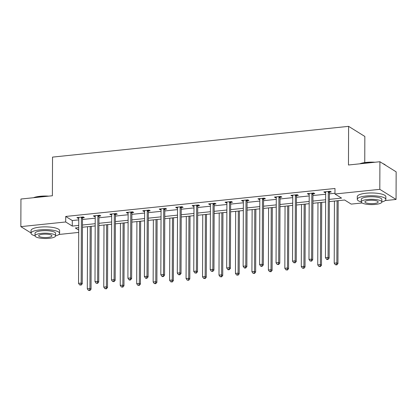 <?xml version="1.0" encoding="UTF-8"?>
<svg xmlns="http://www.w3.org/2000/svg" width="417" height="417" viewBox="0 0 417 417"><rect width="100%" height="100%" fill="white"/><g stroke="black" fill="none" stroke-linecap="round" stroke-linejoin="round"><path stroke-width="0.63" d="M364.75 162.588L364.844 136.458L348.602 126.351L52.526 157.11L52.391 195.761L20.944 199.029L20.85 226.634L65.693 221.974L72.277 226.071L78.735 225.404M348.602 126.351L348.466 164.996L379.908 161.733L396.15 171.84L396.056 199.446L385.162 200.577M362.128 202.97L351.208 204.106L344.624 200.009L329.367 201.593M78.709 232.42L58.912 234.474M329.378 199.362L341.554 198.096L334.966 193.999L334.987 188.474L65.714 216.454L72.297 220.551L78.75 219.879M82.493 219.493L95.212 218.169M98.949 217.783L111.673 216.459M115.41 216.074L128.134 214.75M131.871 214.364L144.595 213.04M148.332 212.649L161.056 211.33M164.793 210.939L177.517 209.621M181.254 209.23L193.973 207.911M197.715 207.52L210.434 206.201M214.171 205.81L226.895 204.486M230.632 204.101L243.356 202.777M247.093 202.391L259.817 201.067M263.554 200.681L276.278 199.357M280.016 198.972L292.734 197.648M296.477 197.262L309.195 195.938M312.932 195.547L325.656 194.228M329.394 193.837L334.971 193.259M329.539 192.148L331.249 191.971L330.149 191.288L323.821 191.945L324.916 192.633L325.661 192.555M313.078 193.858L314.788 193.681L313.688 192.998L307.36 193.66L308.455 194.343L309.2 194.265M296.617 195.573L298.327 195.396L297.227 194.708L290.899 195.37L291.994 196.053L292.744 195.974M280.156 197.283L281.866 197.105L280.771 196.423L274.438 197.079L275.538 197.762L276.283 197.684M263.7 198.992L265.405 198.815L264.31 198.132L257.977 198.789L259.077 199.472L259.822 199.394M247.239 200.702L248.944 200.525L247.849 199.842L241.516 200.499L242.616 201.182L243.361 201.103M230.778 202.412L232.488 202.235L231.388 201.552L225.055 202.209L226.155 202.891L226.9 202.813M214.317 204.121L216.027 203.944L214.927 203.261L208.599 203.918L209.694 204.601L210.439 204.523M197.856 205.831L199.566 205.654L198.466 204.971L192.138 205.628L193.233 206.311L193.983 206.233M181.395 207.541L183.105 207.364L182.01 206.681L175.677 207.338L176.772 208.02L177.522 207.947M164.939 209.251L166.644 209.073L165.549 208.391L159.216 209.047L160.316 209.73L161.061 209.657M148.478 210.96L150.183 210.783L149.088 210.1L142.755 210.762L143.855 211.445L144.6 211.367M132.017 212.675L133.721 212.493L132.627 211.81L126.294 212.472L127.394 213.155L128.139 213.077M115.556 214.385L117.266 214.208L116.166 213.525L109.838 214.182L110.932 214.864L111.678 214.786M99.095 216.095L100.805 215.917L99.705 215.235L93.377 215.891L94.471 216.574L95.217 216.496M82.634 217.804L84.343 217.627L83.244 216.944L76.916 217.601L78.01 218.284L78.761 218.206M379.908 161.733L379.809 189.339L396.056 199.446M31.03 232.967L20.85 226.634M65.714 216.454L65.693 221.974M334.966 193.999L379.809 189.339M82.472 225.013L95.196 223.689M98.933 223.303L111.652 221.98M115.394 221.594L128.113 220.27M131.85 219.884L144.574 218.56M148.311 218.174L161.035 216.85M164.772 216.465L177.496 215.141M181.233 214.75L193.957 213.431M197.694 213.04L210.418 211.721M214.156 211.33L226.874 210.012M230.617 209.621L243.335 208.302M247.072 207.911L259.796 206.587M263.534 206.201L276.257 204.877M279.995 204.492L292.718 203.168M296.456 202.782L309.179 201.458M312.917 201.072L325.641 199.748M78.724 227.635L75.352 227.984L78.719 230.08M325.63 201.979L312.906 203.303M309.169 203.689L296.445 205.013M292.708 205.404L279.989 206.723M276.247 207.113L263.528 208.432M259.791 208.823L247.067 210.142M243.33 210.533L230.606 211.852M226.869 212.243L214.145 213.567M210.408 213.952L197.684 215.276M193.947 215.662L181.223 216.986M177.486 217.372L164.767 218.696M161.025 219.081L148.306 220.405M144.569 220.791L131.845 222.115M128.108 222.506L115.384 223.825M111.647 224.216L98.923 225.534M95.185 225.925L82.462 227.244M72.297 220.551L72.277 226.071M324.921 191.836L324.916 192.633M308.46 193.545L308.455 194.343M291.999 195.255L291.994 196.053M275.538 196.965L275.538 197.762M259.077 198.674L259.077 199.472M242.616 200.384L242.616 201.182M226.16 202.094L226.155 202.891M209.699 203.804L209.694 204.601M193.238 205.513L193.233 206.311M176.777 207.223L176.772 208.02M160.316 208.938L160.316 209.73M143.855 210.648L143.855 211.445M127.394 212.357L127.394 213.155M110.938 214.067L110.932 214.864M94.477 215.777L94.471 216.574M78.015 217.486L78.01 218.284M328.445 191.466L328.377 191.638A1.142 1.022 -58.1 0 0 328.304 192.055L328.075 257.43L325.437 257.701L325.661 192.331A1.142 1.022 -58.1 0 0 325.588 191.924L325.526 191.768M329.847 191.32L329.477 192.32A1.142 1.022 -58.1 0 0 329.399 192.737L329.169 258.113L328.075 257.43L327.606 259.15L326.553 259.259L326.991 259.536L328.043 259.426L327.606 259.15M328.043 259.426L329.169 258.113M325.437 257.701L326.553 259.259M334.434 201.067L334.215 263.169L336.853 262.892L337.952 263.575L338.171 200.676M336.383 264.613L335.331 264.727L336.827 264.889L336.383 264.613L336.853 262.892L337.072 200.791M335.331 264.727L334.215 263.169M337.952 263.575L336.827 264.889M359.756 163.824A13.943 3.591 0.2 0 1 366.329 162.39A13.943 3.591 0.2 0 1 374.966 162.244M383.03 163.672A13.943 3.591 0.2 0 1 385.126 164.814L385.454 165.122A14.287 3.68 -179.8 0 0 383.765 164.131M373.392 162.406A14.287 3.68 -179.8 0 0 366.194 162.64A14.287 3.68 -179.8 0 0 360.418 163.756M361.273 201.906L361.278 199.368A10.284 2.648 0.2 0 1 367.617 196.944A10.284 2.648 0.2 0 1 381.852 199.441L381.842 201.979A10.284 2.648 -179.8 0 0 367.606 199.488A10.284 2.648 -179.8 0 0 361.273 201.906A10.284 2.648 -179.8 0 0 375.508 204.403A10.284 2.648 -179.8 0 0 381.842 201.979A14.287 3.68 -179.8 0 0 385.85 199.456A14.287 3.68 -179.8 0 0 366.079 195.99A14.287 3.68 -179.8 0 0 357.28 199.352A14.287 3.68 -179.8 0 0 361.273 201.922M385.85 199.456L385.861 196.694A14.287 3.68 -179.8 0 0 366.09 193.227A14.287 3.68 -179.8 0 0 357.291 196.595L357.28 199.352M369.009 200.358A6.63 1.71 -179.8 0 0 364.927 201.922A6.63 1.71 -179.8 0 0 374.101 203.527A6.63 1.71 -179.8 0 0 378.188 201.969A6.63 1.71 -179.8 0 0 369.009 200.358M33.506 197.721A13.943 3.591 0.2 0 1 40.079 196.287A13.943 3.591 0.2 0 1 48.716 196.141M47.142 196.303A14.287 3.68 -179.8 0 0 39.943 196.537A14.287 3.68 -179.8 0 0 34.163 197.653M55.591 235.892A14.287 3.68 -179.8 0 0 59.6 233.353A14.287 3.68 -179.8 0 0 39.829 229.887A14.287 3.68 -179.8 0 0 31.03 233.249A14.287 3.68 -179.8 0 0 35.023 235.819A10.284 2.648 -179.8 0 0 49.258 238.3A10.284 2.648 -179.8 0 0 55.591 235.876A10.284 2.648 -179.8 0 0 41.356 233.384A10.284 2.648 -179.8 0 0 35.023 235.803L35.028 233.265A10.284 2.648 0.2 0 1 41.361 230.841A10.284 2.648 0.2 0 1 55.602 233.338L55.591 235.876M59.6 233.353L59.61 230.591A14.287 3.68 -179.8 0 0 39.839 227.124A14.287 3.68 -179.8 0 0 31.04 230.492L31.03 233.249M42.758 234.255A6.63 1.71 -179.8 0 0 38.677 235.819A6.63 1.71 -179.8 0 0 47.851 237.424A6.63 1.71 -179.8 0 0 51.932 235.866A6.63 1.71 -179.8 0 0 42.758 234.255M311.984 193.175L311.921 193.347A1.142 1.022 -58.1 0 0 311.843 193.764L311.614 259.139L308.976 259.41L309.206 194.041A1.142 1.022 -58.1 0 0 309.127 193.634L309.065 193.483M313.391 193.029L313.016 194.03A1.142 1.022 -58.1 0 0 312.938 194.447L312.708 259.822L311.614 259.139L311.145 260.86L310.092 260.969L311.588 261.136L311.145 260.86M311.588 261.136L312.708 259.822M308.976 259.41L310.092 260.969M295.523 194.89L295.46 195.057A1.142 1.022 -58.1 0 0 295.382 195.474L295.153 260.849L292.515 261.125L292.744 195.75A1.142 1.022 -58.1 0 0 292.666 195.344L292.609 195.192M296.93 194.739L296.555 195.74A1.142 1.022 -58.1 0 0 296.477 196.157L296.252 261.532L295.153 260.849L294.683 262.569L293.631 262.679L295.127 262.846L294.683 262.569M295.127 262.846L296.252 261.532M292.515 261.125L293.631 262.679M317.973 202.777L317.754 264.878L320.392 264.602L321.491 265.285L321.71 202.391M319.928 266.327L318.869 266.437L320.365 266.599L319.928 266.327L320.392 264.602L320.61 202.5M318.869 266.437L317.754 264.878M321.491 265.285L320.365 266.599M301.512 204.486L301.293 266.588L303.93 266.312L305.03 266.995L305.249 204.101M303.467 268.037L302.408 268.147L303.904 268.308L303.467 268.037L303.93 266.312L304.149 204.215M302.408 268.147L301.293 266.588M305.03 266.995L303.904 268.308M279.062 196.6L278.999 196.767A1.142 1.022 -58.1 0 0 278.921 197.189L278.692 262.559L276.054 262.835L276.283 197.46A1.142 1.022 -58.1 0 0 276.21 197.059L276.148 196.902M280.469 196.454L280.094 197.45A1.142 1.022 -58.1 0 0 280.021 197.872L279.791 263.242L278.692 262.559L278.228 264.284L277.169 264.394L278.665 264.555L278.228 264.284M278.665 264.555L279.791 263.242M276.054 262.835L277.169 264.394M262.601 198.31L262.538 198.476A1.142 1.022 -58.1 0 0 262.46 198.899L262.23 264.269L259.593 264.545L259.822 199.17A1.142 1.022 -58.1 0 0 259.749 198.768L259.687 198.612M264.008 198.164L263.638 199.159A1.142 1.022 -58.1 0 0 263.56 199.581L263.33 264.951L262.23 264.269L261.767 265.994L260.708 266.103L261.151 266.374L262.204 266.265L261.767 265.994M262.204 266.265L263.33 264.951M259.593 264.545L260.708 266.103M246.139 200.019L246.077 200.186A1.142 1.022 -58.1 0 0 245.999 200.608L245.775 265.978L243.132 266.255L243.361 200.879A1.142 1.022 -58.1 0 0 243.288 200.478L243.226 200.322M247.547 199.873L247.177 200.869A1.142 1.022 -58.1 0 0 247.099 201.291L246.869 266.661L245.775 265.978L245.305 267.704L244.247 267.813L244.69 268.084L245.743 267.975L245.305 267.704M245.743 267.975L246.869 266.661M243.132 266.255L244.247 267.813M285.051 206.196L284.832 268.298L287.475 268.022L288.569 268.704L288.788 205.81M287.005 269.747L285.953 269.856L287.443 270.018L287.005 269.747L287.475 268.022L287.688 205.925M285.953 269.856L284.832 268.298M288.569 268.704L287.443 270.018M268.59 207.906L268.376 270.007L271.014 269.731L272.108 270.414L272.327 207.52M270.544 271.457L269.491 271.566L270.982 271.728L270.544 271.457L271.014 269.731L271.227 207.635M269.491 271.566L268.376 270.007M272.108 270.414L270.982 271.728M252.129 209.615L251.915 271.717L254.552 271.441L255.647 272.129L255.871 209.23M254.083 273.166L253.03 273.276L254.521 273.437L254.083 273.166L254.552 271.441L254.766 209.344M253.03 273.276L251.915 271.717M255.647 272.129L254.521 273.437M235.673 211.33L235.454 273.427L238.091 273.156L239.191 273.839L239.41 210.939M237.622 274.876L236.569 274.985L238.065 275.147L237.622 274.876L238.091 273.156L238.31 211.054M236.569 274.985L235.454 273.427M239.191 273.839L238.065 275.147M219.212 213.04L218.993 275.137L221.63 274.866L222.73 275.548L222.949 212.649M221.166 276.586L220.108 276.695L221.604 276.862L221.166 276.586L221.63 274.866L221.849 212.764M220.108 276.695L218.993 275.137M222.73 275.548L221.604 276.862M202.751 214.75L202.532 276.846L205.169 276.575L206.269 277.258L206.488 214.359M204.705 278.295L203.647 278.405L205.143 278.572L204.705 278.295L205.169 276.575L205.388 214.474M203.647 278.405L202.532 276.846M206.269 277.258L205.143 278.572M186.29 216.459L186.071 278.556L188.708 278.285L189.808 278.968L190.027 216.069M188.244 280.005L187.186 280.115L188.682 280.281L188.244 280.005L188.708 278.285L188.927 216.183M187.186 280.115L186.071 278.556M189.808 278.968L188.682 280.281M169.828 218.169L169.615 280.271L172.252 279.995L173.347 280.677L173.566 217.778M171.783 281.715L170.73 281.824L172.221 281.991L171.783 281.715L172.252 279.995L172.466 217.893M170.73 281.824L169.615 280.271M173.347 280.677L172.221 281.991M153.367 219.879L153.154 281.981L155.791 281.704L156.886 282.387L157.105 219.488M155.322 283.43L154.269 283.539L155.76 283.701L155.322 283.43L155.791 281.704L156.005 219.603M154.269 283.539L153.154 281.981M156.886 282.387L155.76 283.701M136.906 221.589L136.693 283.69L139.33 283.414L140.425 284.097L140.649 221.203M138.861 285.139L137.808 285.249L139.304 285.41L138.861 285.139L139.33 283.414L139.544 221.318M137.808 285.249L136.693 283.69M140.425 284.097L139.304 285.41M120.45 223.298L120.232 285.4L122.869 285.124L123.969 285.807L124.188 222.913M122.4 286.849L121.347 286.959L122.843 287.12L122.4 286.849L122.869 285.124L123.088 223.027M121.347 286.959L120.232 285.4M123.969 285.807L122.843 287.12M103.989 225.008L103.77 287.11L106.408 286.833L107.508 287.516L107.727 224.622M105.944 288.559L104.886 288.668L106.382 288.83L105.944 288.559L106.408 286.833L106.627 224.737M104.886 288.668L103.77 287.11M107.508 287.516L106.382 288.83M229.678 201.729L229.616 201.896A1.142 1.022 -58.1 0 0 229.538 202.318L229.314 267.688L226.676 267.964L226.9 202.589A1.142 1.022 -58.1 0 0 226.827 202.188L226.765 202.031M231.086 201.583L230.716 202.579A1.142 1.022 -58.1 0 0 230.637 203.001L230.408 268.371L229.314 267.688L228.844 269.413L227.791 269.523L228.229 269.794L229.282 269.684L228.844 269.413M229.282 269.684L230.408 268.371M226.676 267.964L227.791 269.523M213.223 203.439L213.155 203.605A1.142 1.022 -58.1 0 0 213.082 204.028L212.852 269.398L210.215 269.674L210.444 204.304A1.142 1.022 -58.1 0 0 210.366 203.897L210.304 203.741M214.625 203.293L214.255 204.288A1.142 1.022 -58.1 0 0 214.176 204.711L213.947 270.08L212.852 269.398L212.383 271.123L211.33 271.232L212.821 271.394L212.383 271.123M212.821 271.394L213.947 270.08M210.215 269.674L211.33 271.232M196.761 205.148L196.699 205.315A1.142 1.022 -58.1 0 0 196.621 205.737L196.391 271.113L193.754 271.384L193.983 206.014A1.142 1.022 -58.1 0 0 193.905 205.607L193.842 205.451M198.169 205.002L197.794 205.998A1.142 1.022 -58.1 0 0 197.715 206.42L197.486 271.795L196.391 271.113L195.922 272.833L194.869 272.942L196.365 273.104L195.922 272.833M196.365 273.104L197.486 271.795M193.754 271.384L194.869 272.942M180.3 206.858L180.238 207.03A1.142 1.022 -58.1 0 0 180.16 207.447L179.93 272.822L177.293 273.093L177.522 207.723A1.142 1.022 -58.1 0 0 177.444 207.317L177.387 207.16M181.708 206.712L181.332 207.713A1.142 1.022 -58.1 0 0 181.254 208.13L181.03 273.505L179.93 272.822L179.461 274.542L178.408 274.652L179.904 274.819L179.461 274.542M179.904 274.819L181.03 273.505M177.293 273.093L178.408 274.652M163.839 208.568L163.777 208.74A1.142 1.022 -58.1 0 0 163.699 209.157L163.469 274.532L160.832 274.803L161.061 209.433A1.142 1.022 -58.1 0 0 160.988 209.026L160.926 208.87M165.247 208.422L164.871 209.423A1.142 1.022 -58.1 0 0 164.798 209.84L164.569 275.215L163.469 274.532L163.005 276.252L161.947 276.362L162.385 276.638L163.443 276.528L163.005 276.252M163.443 276.528L164.569 275.215M160.832 274.803L161.947 276.362M147.378 210.277L147.316 210.449A1.142 1.022 -58.1 0 0 147.237 210.866L147.008 276.242L144.371 276.513L144.6 211.143A1.142 1.022 -58.1 0 0 144.527 210.736L144.464 210.58M148.786 210.132L148.416 211.132A1.142 1.022 -58.1 0 0 148.337 211.549L148.108 276.924L147.008 276.242L146.544 277.962L145.486 278.071L145.929 278.347L146.982 278.238L146.544 277.962M146.982 278.238L148.108 276.924M144.371 276.513L145.486 278.071M130.917 211.987L130.855 212.159A1.142 1.022 -58.1 0 0 130.776 212.576L130.552 277.951L127.91 278.222L128.139 212.852A1.142 1.022 -58.1 0 0 128.066 212.446L128.003 212.295M132.325 211.841L131.954 212.842A1.142 1.022 -58.1 0 0 131.876 213.259L131.647 278.634L130.552 277.951L130.083 279.671L129.025 279.781L129.468 280.057L130.521 279.948L130.083 279.671M130.521 279.948L131.647 278.634M127.91 278.222L129.025 279.781M114.456 213.702L114.394 213.869A1.142 1.022 -58.1 0 0 114.315 214.291L114.091 279.661L111.454 279.937L111.678 214.562A1.142 1.022 -58.1 0 0 111.605 214.161L111.542 214.004M115.863 213.556L115.493 214.552A1.142 1.022 -58.1 0 0 115.415 214.974L115.186 280.344L114.091 279.661L113.622 281.381L112.569 281.496L114.06 281.657L113.622 281.381M114.06 281.657L115.186 280.344M111.454 279.937L112.569 281.496M98 215.412L97.938 215.579A1.142 1.022 -58.1 0 0 97.859 216.001L97.63 281.371L94.993 281.647L95.222 216.272A1.142 1.022 -58.1 0 0 95.144 215.87L95.081 215.714M99.402 215.266L99.032 216.261A1.142 1.022 -58.1 0 0 98.954 216.684L98.725 282.054L97.63 281.371L97.161 283.096L96.108 283.206L97.599 283.367L97.161 283.096M97.599 283.367L98.725 282.054M94.993 281.647L96.108 283.206M81.539 217.121L81.477 217.288A1.142 1.022 -58.1 0 0 81.398 217.71L81.169 283.08L78.532 283.357L78.761 217.982A1.142 1.022 -58.1 0 0 78.683 217.58L78.625 217.424M82.947 216.976L82.571 217.971A1.142 1.022 -58.1 0 0 82.493 218.393L82.269 283.763L81.169 283.08L80.7 284.806L79.647 284.915L81.143 285.077L80.7 284.806M81.143 285.077L82.269 283.763M78.532 283.357L79.647 284.915M87.528 226.718L87.309 288.819L89.947 288.543L91.047 289.226L91.266 226.332M89.483 290.268L88.425 290.378L89.921 290.54L89.483 290.268L89.947 288.543L90.166 226.447M88.425 290.378L87.309 288.819M91.047 289.226L89.921 290.54M328.377 191.638L329.477 192.32M328.304 192.055L329.399 192.737M311.921 193.347L313.016 194.03M311.843 193.764L312.938 194.447M295.46 195.057L296.555 195.74M295.382 195.474L296.477 196.157M278.999 196.767L280.094 197.45M278.921 197.189L280.021 197.872M262.538 198.476L263.638 199.159M262.46 198.899L263.56 199.581M246.077 200.186L247.177 200.869M245.999 200.608L247.099 201.291M229.616 201.896L230.716 202.579M229.538 202.318L230.637 203.001M213.155 203.605L214.255 204.288M213.082 204.028L214.176 204.711M196.699 205.315L197.794 205.998M196.621 205.737L197.715 206.42M180.238 207.03L181.332 207.713M180.16 207.447L181.254 208.13M163.777 208.74L164.871 209.423M163.699 209.157L164.798 209.84M147.316 210.449L148.416 211.132M147.237 210.866L148.337 211.549M130.855 212.159L131.954 212.842M130.776 212.576L131.876 213.259M114.394 213.869L115.493 214.552M114.315 214.291L115.415 214.974M97.938 215.579L99.032 216.261M97.859 216.001L98.954 216.684M81.477 217.288L82.571 217.971M81.398 217.71L82.493 218.393"/></g></svg>
